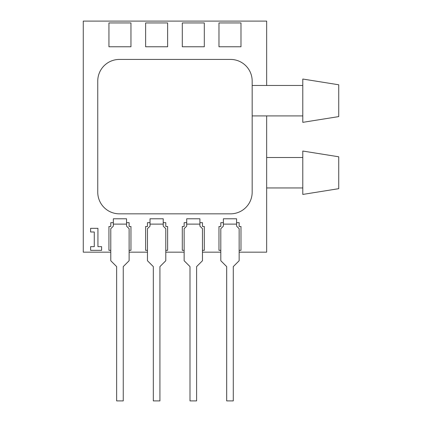 <?xml version="1.0" encoding="UTF-8"?>
<svg xmlns="http://www.w3.org/2000/svg" width="422" height="422" viewBox="0 0 422 422"><rect width="100%" height="100%" fill="white"/><g stroke="black" fill="none" stroke-linecap="round" stroke-linejoin="round"><path stroke-width="0.63" d="M338.729 84.785L338.729 116.599L302.785 122.348L302.785 79.03L338.729 84.785M338.729 156.789L338.729 188.676L302.785 194.431L302.785 151.039L338.729 156.789M302.785 157.512L266.657 157.512M302.785 187.954L266.657 187.954M302.785 85.471L252.171 85.471M252.171 93.795L252.171 192.2A21.638 21.638 0 0 1 230.533 213.838L119.4 213.838A21.638 21.638 0 0 1 97.756 192.2L97.756 81.066A21.638 21.638 0 0 1 119.4 59.428L230.533 59.428A21.638 21.638 0 0 1 252.171 81.066L252.171 93.795M302.785 115.913L252.171 115.913M223.38 224.108L223.38 218.791L236.584 218.791L236.584 226.129L239.147 228.692L239.147 260.738L233.282 266.609L233.282 400.9L226.677 400.9L226.677 266.609L220.811 260.738L220.811 228.692L223.38 226.129L223.38 224.108L236.584 224.108M223.38 218.791L236.584 218.791M220.811 250.336L218.976 250.336L218.976 226.493L220.811 226.493L220.811 222.668L223.38 222.668M239.147 250.336L240.983 250.336L240.983 226.493L239.147 226.493L239.147 222.668L236.584 222.668M186.703 224.108L186.703 218.791L199.907 218.791L199.907 226.129L202.47 228.692L202.47 260.738L196.605 266.609L196.605 400.9L190 400.9L190 266.609L184.134 260.738L184.134 228.692L186.703 226.129L186.703 224.108L199.907 224.108M186.703 218.791L199.907 218.791M184.134 250.336L182.299 250.336L182.299 226.493L184.134 226.493L184.134 222.668L186.703 222.668M202.47 250.336L204.306 250.336L204.306 226.493L202.47 226.493L202.47 222.668L199.907 222.668M150.021 224.108L150.021 218.791L163.23 218.791L163.23 226.129L165.793 228.692L165.793 260.738L159.927 266.609L159.927 400.9L153.323 400.9L153.323 266.609L147.457 260.738L147.457 228.692L150.021 226.129L150.021 224.108L163.23 224.108M150.021 218.791L163.23 218.791M147.457 250.336L145.622 250.336L145.622 226.493L147.457 226.493L147.457 222.668L150.021 222.668M165.793 250.336L167.629 250.336L167.629 226.493L165.793 226.493L165.793 222.668L163.23 222.668M239.147 252.166L266.657 252.166L266.657 115.913M202.47 252.166L220.811 252.166M165.793 252.166L184.134 252.166M113.344 224.108L113.344 218.791L126.553 218.791L126.553 226.129L129.116 228.692L129.116 260.738L123.25 266.609L123.25 400.9L116.646 400.9L116.646 266.609L110.78 260.738L110.78 228.692L113.344 226.129L113.344 224.108L126.553 224.108M113.344 218.791L126.553 218.791M110.78 250.336L108.945 250.336L108.945 226.493L110.78 226.493L110.78 222.668L113.344 222.668M129.116 250.336L130.952 250.336L130.952 226.493L129.116 226.493L129.116 222.668L126.553 222.668M129.116 252.166L147.457 252.166M266.657 85.471L266.657 21.1L83.271 21.1L83.271 252.166L110.78 252.166M218.976 46.773L240.983 46.773L240.983 22.936L218.976 22.936L218.976 46.773M182.299 46.773L204.306 46.773L204.306 22.936L182.299 22.936L182.299 46.773M145.622 46.773L167.629 46.773L167.629 22.936L145.622 22.936L145.622 46.773M108.945 46.773L130.952 46.773L130.952 22.936L108.945 22.936L108.945 46.773M90.609 228.328L90.609 231.994L94.275 231.994L94.275 246.664L90.609 246.664L90.609 250.336L101.607 250.336L101.607 246.664L97.941 246.664L97.941 228.328L90.609 228.328"/></g></svg>
